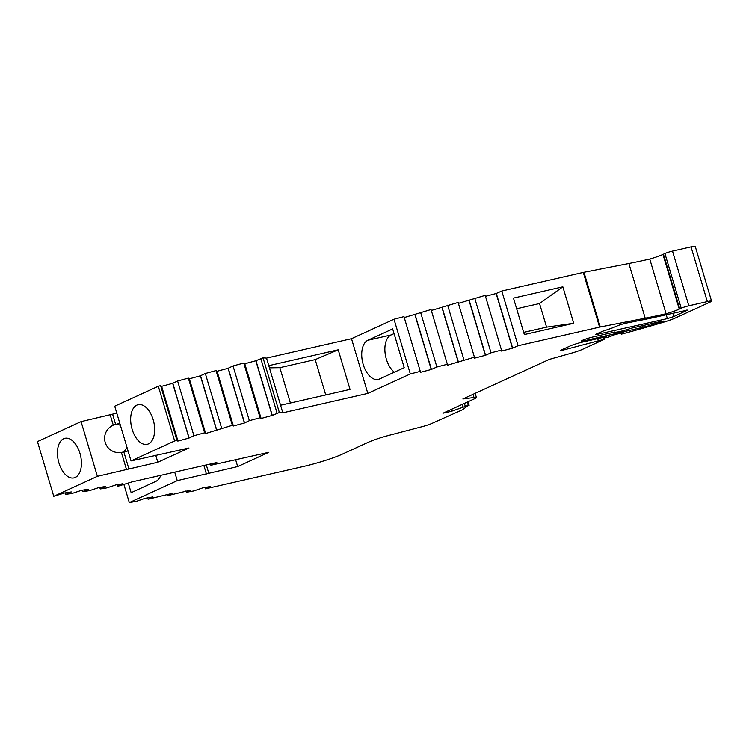 <?xml version="1.0" encoding="UTF-8"?>
<svg xmlns="http://www.w3.org/2000/svg" width="749" height="749" viewBox="0 0 749 749"><rect width="100%" height="100%" fill="white"/><g stroke="black" fill="none" stroke-linecap="round" stroke-linejoin="round"><path stroke-width="1.12" d="M136.88 405.134A20.317 11.394 77.1 0 1 138.134 404.713A20.317 11.394 77.1 0 1 153.489 420.835A20.317 11.394 77.1 0 1 148.433 443.895A20.317 11.394 77.1 0 1 147.178 444.326A20.317 11.394 77.1 0 1 131.824 428.194A20.317 11.394 77.1 0 1 136.88 405.134M75.218 477.488A20.317 11.394 -102.9 0 0 80.265 454.428A20.317 11.394 -102.9 0 0 64.92 438.305A20.317 11.394 -102.9 0 0 63.665 438.727A20.317 11.394 -102.9 0 0 58.609 461.787A20.317 11.394 -102.9 0 0 73.964 477.909A20.317 11.394 -102.9 0 0 75.218 477.488M618.271 325.441L624.61 323.428L639.487 320.506A152.01 14.568 163.4 0 0 661.629 315.797L687.582 310.114L673.8 316.584L667.368 318.615L597.58 334.279L595.567 334.485L596.288 333.998L603.657 330.908A21.028 2.013 163.4 0 0 616.933 326.058L618.271 325.441M338.211 349.802L268.769 365.662L280.575 405.256L350.017 389.405L338.211 349.802L315.189 359.604L279.845 367.665L290.387 403.018M280.575 405.256L282.822 412.811L367.815 393.412L410.312 373.957L420.283 371.345L420.329 372.347L431.246 369.482L436.882 367.001L447.359 364.257L447.406 365.25L474.426 357.17L474.473 358.162L485.38 355.307L491.026 352.816L501.493 350.073L501.54 351.075L512.447 348.21L518.093 345.729L599.584 327.126L645.198 318.203A143.405 13.744 163.4 0 0 666.076 313.756A14.4 1.376 163.4 0 0 679.268 309.14A5.739 0.552 -16.6 0 1 679.736 308.906L681.216 308.223A5.739 0.552 -16.6 0 1 688.818 305.807L707.337 301.585A9.559 0.918 -16.6 0 1 711.55 301.117A9.559 0.918 -16.6 0 1 710.108 302.09L675.139 318.091A15.298 1.47 -16.6 0 1 663.23 322.313A158.329 15.177 -16.6 0 1 622.812 333.801L621.267 334.148L623.861 332.537L615.369 334.475L608.113 337.265L604.668 337.902L606.746 336.554L582.469 342.096A9.559 0.918 163.4 0 0 569.811 346.122L560.411 350.429L562.125 350.354L604.499 339.213L582.572 349.315A12.461 1.198 -16.6 0 1 569.895 353.594L549.401 359.361L462.873 398.974L474.005 397.513A12.265 1.18 -16.6 0 1 476.411 397.513A12.265 1.18 -16.6 0 1 474.557 398.758L442.949 413.233L451.441 411.295L468.284 405.406L462.779 409.619L431.049 423.803A9.559 0.918 -16.6 0 1 421.865 426.743L389.302 435.272A19.118 1.835 163.4 0 0 368.311 442.256L342.162 454.231A28.677 2.753 -16.6 0 1 304.178 466.309L205.488 488.835L210.291 486.541L202.576 487.936L193.757 490.96L186.351 492.29L191.164 489.996L167.224 495.754L172.027 493.451L148.087 499.209L152.89 496.915L145.184 498.3L136.355 501.324L129.305 502.598L177.241 480.652L237.676 466.58L268.835 452.312L210.881 465.26L216.817 462.536L131.833 481.944L118.876 485.989L117.453 486.213L122.967 483.751L116.029 484.856L106.892 487.889L100.226 488.938L105.74 486.485L98.793 487.58L89.655 490.614L82.989 491.672L88.513 489.209L81.566 490.314L72.428 493.348L65.762 494.396L71.286 491.943L64.339 493.039L53.759 496.306L97.379 476.336L157.814 462.255L188.982 447.986L131.028 460.935L174.629 440.974L176.923 440.346L177.813 441.095L188.982 438.062L193.916 435.731L204.636 432.819L205.535 433.559L232.359 425.292L233.248 426.031L244.417 422.998L249.351 420.666L260.072 417.755L260.961 418.504L272.14 415.461L279.349 412.521L282.822 412.811M244.792 363.742L255.83 360.746L263.039 357.807L266.513 358.097L351.506 338.698L367.815 393.412M266.513 358.097L268.769 365.662M53.759 496.306L37.45 441.582L81.07 421.621L116.788 413.176M131.028 460.935L114.719 406.22L158.311 386.259L160.614 385.632L161.625 386.287L177.934 441.002M161.634 386.344L172.673 383.338L177.607 381.016L188.327 378.105L189.338 378.751L205.647 433.474M189.357 378.807L200.395 375.811L205.32 373.489L216.049 370.568L217.06 371.223L233.37 425.938M217.07 371.279L228.108 368.283L233.042 365.952L243.762 363.04L244.773 363.696L261.083 418.41M351.506 338.698L394.002 319.243L403.973 316.63L420.283 371.345M404.254 317.567L431.04 309.543L447.359 364.257M431.321 310.479L458.116 302.446L474.426 357.17M458.388 303.382L485.183 295.359L501.493 350.073M485.464 296.295L496.138 293.496L501.783 291.015L583.274 272.411L628.879 263.489A143.405 13.744 163.4 0 0 649.767 259.042A14.4 1.376 163.4 0 0 662.959 254.417A5.739 0.552 -16.6 0 1 663.427 254.192L664.906 253.508A5.739 0.552 -16.6 0 1 672.508 251.093L691.027 246.87A9.559 0.918 -16.6 0 1 695.241 246.402L711.55 301.117M614.648 332.032A11.947 1.142 163.4 0 0 614.648 332.088A11.947 1.142 163.4 0 0 631.117 328.268L661.891 321.246L663.577 321.059L659.944 322.519A150.68 14.446 -16.6 0 1 645.226 326.798L584.885 340.636A7.649 0.73 -16.6 0 1 581.514 341.01A7.649 0.73 -16.6 0 1 585.231 339.231A7.649 0.73 -16.6 0 1 592.796 337.013L614.648 332.088M205.086 487.477L205.488 488.835M185.949 490.941L186.351 492.29M166.821 494.396L167.224 495.754M147.684 497.851L148.087 499.209M123.885 484.416L129.305 502.598M128.266 483.058L131.141 492.692L155.867 481.373A20.317 11.394 -102.9 0 0 160.773 475.334M174.714 472.151L177.241 480.652M203.868 465.494L206.406 473.995M206.303 464.942L208.756 473.181M235.598 459.614L237.676 466.58M210.506 463.977L210.881 465.26M117.003 484.697L117.453 486.213M99.776 487.43L100.226 488.938M82.54 490.155L82.989 491.672M65.313 492.889L65.762 494.396M81.07 421.621L97.379 476.336M110.225 414.965L113.268 425.16M121.404 452.462L126.534 469.679M112.575 414.141L115.627 424.383M123.838 451.928L128.884 468.855M155.736 455.289L157.814 462.255M158.311 386.259L174.629 440.974M160.614 385.632L176.923 440.346M172.673 383.338L188.982 438.062M172.794 383.245L189.104 437.968M177.607 381.016L193.916 435.731M188.327 378.105L204.636 432.819M200.395 375.811L216.704 430.525M200.517 375.717L216.826 430.432M205.32 373.489L221.638 428.203M216.049 370.568L232.359 425.292M228.108 368.283L244.417 422.998M228.23 368.19L244.539 422.904M233.042 365.952L249.351 420.666M243.762 363.04L260.072 417.755M255.83 360.746L272.14 415.461M255.952 360.653L272.262 415.377M260.755 358.425L277.074 413.139M263.039 357.807L279.349 412.521M392.663 328.923L367.937 340.243A20.317 11.394 -102.9 0 0 362.881 363.302A20.317 11.394 -102.9 0 0 378.236 379.425A20.317 11.394 -102.9 0 0 379.49 379.003L404.217 367.675L392.663 328.923M394.002 319.243L410.312 373.957M414.937 314.767L431.246 369.482M415.096 314.664L431.415 369.379M420.573 312.286L436.882 367.001M442.004 307.68L458.313 362.394M442.172 307.577L458.482 362.291M447.64 305.189L463.949 359.913M469.071 300.592L485.38 355.307M469.239 300.48L485.549 355.204M474.707 298.102L491.026 352.816M496.138 293.496L512.447 348.21M496.306 293.393L512.616 348.107M501.783 291.015L518.093 345.729M573.715 323.287L562.845 286.811L513.458 298.083L524.337 334.56L573.715 323.287L546.573 327.154L539.533 303.542L516.651 308.766M649.767 259.042L666.076 313.756M662.959 254.417L679.268 309.14M620.977 333.193L621.267 334.148M597.683 338.623L598.254 340.542M450.926 409.581L451.441 411.295M523.691 332.378L546.573 327.154M539.533 303.542L562.845 286.811M269.415 367.834L279.845 367.665M325.721 394.948L315.189 359.604M394.058 333.595L391.081 334.962A20.317 11.394 -102.9 0 0 384.995 352.124A20.317 11.394 -102.9 0 0 394.395 372.178M583.274 272.411L599.584 327.126M583.967 272.262L600.277 326.976M628.879 263.489L645.198 318.203M663.427 254.192L679.736 308.906M664.906 253.508L681.216 308.223M672.508 251.093L688.818 305.807M691.027 246.87L707.337 301.585M604.583 337.05L604.799 337.771M561.937 349.727L562.125 350.354M603.085 337.396L603.657 339.306M473.05 394.311L474.005 397.513M462.273 404.385L462.985 406.791M464.408 403.411L465.213 406.108M467.292 402.091L468.284 405.406M686.711 310.105L686.861 310.601M672.808 313.241L673.8 316.584M666.217 314.749L667.368 318.615M597.346 333.52L597.58 334.279M659.71 321.742L659.944 322.519M644.739 325.16L645.226 326.798M642.67 325.628L643.185 327.332M584.538 339.475L584.885 340.636M391.081 334.962L367.937 340.243M120.495 425.61A14.343 8.042 -102.9 0 0 115.749 424.355A14.343 14.343 0 0 0 105.197 442.434A14.343 14.343 0 0 0 122.134 452.312A14.343 8.042 -102.9 0 0 123.014 452.012A14.343 8.042 -102.9 0 0 126.796 446.75M604.424 337.087L604.668 337.902M603.9 337.209L604.499 339.213M475.166 393.337L476.411 397.513M468.059 401.736L469.127 405.312M122.134 452.312L128.051 450.964M115.749 424.355L119.84 423.419"/></g></svg>
